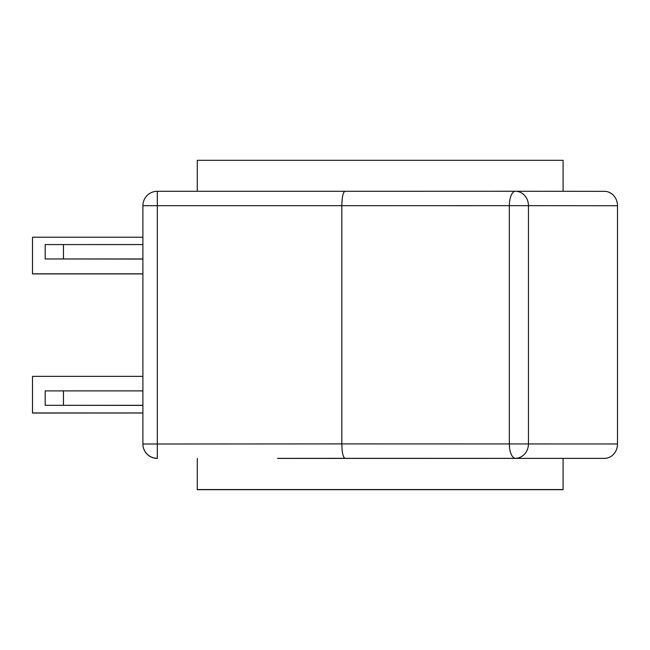 <?xml version="1.0" encoding="UTF-8"?>
<svg xmlns="http://www.w3.org/2000/svg" width="650" height="650" viewBox="0 0 650 650"><rect width="100%" height="100%" fill="white"/><g stroke="black" fill="none" stroke-linecap="round" stroke-linejoin="round"><path stroke-width="0.97" d="M411.125 458.388L348.489 458.388L411.125 458.388M277.574 458.372L344.996 458.323C343.07 457.446 342.014 452.644 341.827 443.909L142.894 444.007A14.406 14.406 0 0 0 157.3 458.413M277.574 458.413L604.427 458.372A14.406 13.073 -89.9 0 0 617.5 443.966L341.827 443.909L341.827 205.692L509.34 205.66A14.406 6.045 -90 0 1 515.377 191.263L344.988 191.295C343.07 192.164 342.014 196.966 341.827 205.692L157.3 205.692L157.3 458.323A14.406 14.406 180 0 1 142.894 443.918L142.894 205.701A14.406 14.406 180 0 1 157.3 191.295L157.3 205.692L142.894 205.701A14.406 14.406 0 0 1 157.3 191.295L344.988 191.295L157.3 191.295M617.5 205.741A14.406 13.073 -89.9 0 0 604.443 191.344A14.406 13.073 -89.9 0 0 604.427 191.344L515.377 191.263A14.406 13.073 90.1 0 1 528.45 205.66L617.5 205.741L617.5 443.966M142.894 244.562L45.175 244.571L45.175 258.976L63.464 258.968L45.175 258.976M142.894 405.405L63.464 405.308L63.464 390.894L45.175 390.902L45.175 405.308L63.464 405.299L45.175 405.308M63.464 390.894L142.894 390.894M142.894 258.968L63.464 258.968L142.894 259.074M63.464 405.299L142.894 405.299M197.267 191.295L197.267 160.314L563.087 160.314L563.087 191.303M563.087 458.38L563.087 489.686L197.267 489.686L197.267 458.413M563.087 489.556L197.267 489.556M142.894 376.366L32.5 376.366L32.5 412.994L142.894 413.002L32.5 413.051M142.894 412.945L32.5 412.945L142.894 412.953M142.894 237.234L32.5 237.234L32.5 273.861L142.894 273.869L32.5 273.918L142.894 273.918M142.894 273.812L32.5 273.812L142.894 273.829M142.894 273.91L32.5 273.91M344.996 458.323L604.427 458.372M509.34 205.66L528.45 205.66L528.45 443.877A14.406 13.073 90.1 0 1 515.377 458.282A14.406 6.045 -90 0 1 509.34 443.877L509.34 205.66M63.464 258.968L63.464 244.562M604.443 191.344L515.393 191.263A14.406 14.406 0 0 0 515.377 191.263L344.988 191.295"/></g></svg>

